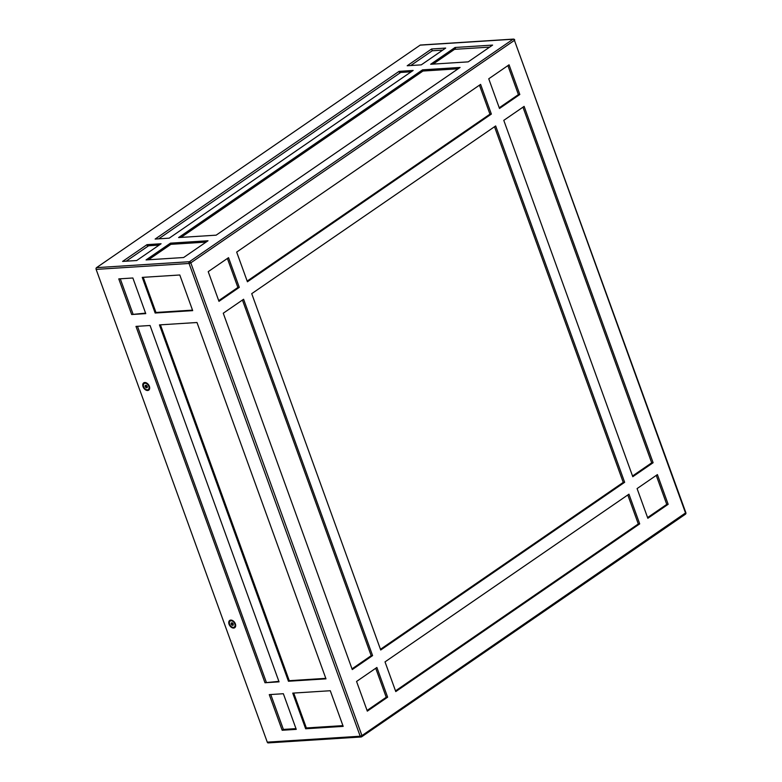 <?xml version="1.0" encoding="UTF-8"?>
<svg xmlns="http://www.w3.org/2000/svg" width="782" height="782" viewBox="0 0 782 782"><rect width="100%" height="100%" fill="white"/><g stroke="black" fill="none" stroke-linecap="round" stroke-linejoin="round"><path stroke-width="1.17" d="M147.661 390.501A4.418 2.913 -124.5 0 0 149.518 386.787A4.418 2.913 -124.5 0 0 147.143 383.327A4.418 2.913 -124.5 0 0 144.768 382.515A4.418 2.913 -124.5 0 0 143.057 386.709A4.418 2.913 -124.5 0 0 147.661 390.501M233.662 628.063A4.418 2.913 -124.5 0 0 235.519 624.349A4.418 2.913 -124.5 0 0 233.134 620.888A4.418 2.913 -124.5 0 0 230.768 620.087A4.418 2.913 -124.5 0 0 229.058 624.271A4.418 2.913 -124.5 0 0 233.662 628.063M169.215 238.158L155.139 239.057L399.064 71.348L413.15 70.448L169.215 238.158M411.195 71.788L399.494 72.531L399.064 71.348M268.519 742.773A1.31 0.919 -93.6 0 1 267.268 742.147L96.137 269.389A1.31 0.919 -93.6 0 1 96.518 267.649L420.139 45.151A1.31 0.919 -93.6 0 1 420.843 45.102M494.507 126.743L623.244 482.386L624.652 482.298L495.661 125.951L251.726 293.661L380.717 650.008L624.652 482.298M623.244 482.386L380.463 649.304M656.254 475.397L666.753 504.39L668.16 504.302L647.838 518.28L637.086 488.584L657.408 474.606L668.16 504.302M666.753 504.39L647.584 517.576M639.705 523.872L395.77 691.581L385.018 661.885L628.953 494.175L639.705 523.872L638.298 523.96L627.799 494.967M638.298 523.96L395.516 690.877M367.061 710.447L386.23 697.261L387.637 697.173L367.315 711.141L356.563 681.454L376.885 667.476L387.637 697.173M386.23 697.261L375.731 668.268M352.008 668.864L371.186 655.687L372.594 655.599L352.262 669.568L223.261 313.22L243.593 299.252L372.594 655.599M371.186 655.687L242.44 300.044M218.97 301.344L208.217 271.647L228.54 257.669L239.292 287.365L218.97 301.344M218.716 300.64L237.884 287.463L239.292 287.365M237.884 287.463L227.386 258.471M247.425 281.784L236.672 252.087L480.607 84.378L491.36 114.074L247.425 281.784M247.171 281.08L489.952 114.162L491.36 114.074M489.952 114.162L479.454 85.17M488.74 78.787L509.062 64.808L519.815 94.505L499.493 108.483L488.74 78.787M499.239 107.779L518.407 94.593L519.815 94.505M507.909 65.6L518.407 94.593M503.784 120.36L524.116 106.381L653.117 462.729L632.785 476.707L503.784 120.36M632.53 476.003L651.699 462.817L653.117 462.729M522.962 107.173L651.699 462.817M288.441 681.249L325.986 678.854L196.986 322.507L159.45 324.901L288.441 681.249L289.252 680.692L160.437 324.843M325.811 678.356L289.252 680.692M118.776 278.891L132.862 277.991L145.755 313.621L131.679 314.52L118.776 278.891M142.246 277.385L179.792 274.99L192.695 310.63L155.149 313.025L142.246 277.385M155.149 313.025L155.96 312.468L143.243 277.327M155.96 312.468L192.509 310.131M343.181 726.37L330.287 690.731L292.742 693.126L305.645 728.765L343.181 726.37M293.729 693.067L306.456 728.208L305.645 728.765M282.175 730.261L269.272 694.621L283.358 693.722L296.251 729.362L282.175 730.261L283.397 729.42L295.987 728.619M306.368 727.954L342.917 725.628M279.057 681.845L264.981 682.745L135.98 326.397L150.056 325.498L279.057 681.845M278.871 681.357L264.981 682.745M145.579 313.123L131.679 314.52M283.397 729.42L270.767 694.533M266.281 682.158L137.466 326.299M132.989 313.934L120.272 278.793M410.765 65.532L432.241 50.771L442.749 50.097M454.518 49.344L489.679 47.106M126.176 261.188L148.619 245.753M158.707 238.833L400.687 72.462M146.078 259.917L183.623 257.522L208.012 240.758L170.466 243.153L146.078 259.917M147.006 244.649L122.608 261.413L136.694 260.523L161.082 243.749L147.006 244.649L147.436 245.831L159.137 245.089M431.596 48.983L445.672 48.083L421.283 64.857L407.197 65.756L431.596 48.983L432.241 50.771M455.056 47.487L492.601 45.092L468.213 61.866L430.667 64.261L455.056 47.487L455.486 48.679L433.042 64.104M422.534 69.852L178.599 237.562L216.145 235.167L460.08 67.457L422.534 69.852L422.964 71.035L180.984 237.405M458.135 68.796L422.964 71.035M206.067 242.097L170.896 244.336L170.466 243.153M170.896 244.336L148.453 259.771M233.3 621.016A3.636 2.405 -124.5 0 0 231.501 620.458A3.636 2.405 -124.5 0 0 230.631 620.742A3.636 2.405 -124.5 0 0 230.407 620.928M231.022 620.781A3.636 2.405 -124.5 0 0 230.152 621.074A3.636 2.405 -124.5 0 0 229.879 624.847A3.636 2.405 -124.5 0 0 233.407 627.36A3.636 2.405 -124.5 0 0 234.277 627.076A3.636 2.405 -124.5 0 0 234.541 623.293A3.636 2.405 -124.5 0 0 231.022 620.781M231.13 624.144L231.237 622.922L232.322 622.853L233.3 624.007L233.183 625.229L232.098 625.297L231.13 624.144L232.088 622.863A1.31 0.87 -124.5 0 0 233.241 624.613M232.019 623.528L232.997 624.681L232.098 625.297M234.502 626.89A3.636 2.405 -124.5 0 0 234.756 626.744A3.636 2.405 -124.5 0 0 235.46 624.153M147.309 383.444A3.636 2.405 -124.5 0 0 145.501 382.887A3.636 2.405 -124.5 0 0 144.631 383.18A3.636 2.405 -124.5 0 0 144.406 383.366M145.022 383.219A3.636 2.405 -124.5 0 0 144.152 383.512A3.636 2.405 -124.5 0 0 143.888 387.286A3.636 2.405 -124.5 0 0 147.407 389.798A3.636 2.405 -124.5 0 0 148.277 389.504A3.636 2.405 -124.5 0 0 148.551 385.731A3.636 2.405 -124.5 0 0 145.022 383.219M145.129 386.582L145.247 385.36L146.332 385.282L147.299 386.435L147.192 387.657L146.107 387.735L145.129 386.582L146.087 385.301A1.31 0.87 -124.5 0 0 147.241 387.051M146.029 385.966L146.996 387.119L146.107 387.735M148.502 389.319A3.636 2.405 -124.5 0 0 148.756 389.182A3.636 2.405 -124.5 0 0 149.46 386.591M96.518 267.649L189.44 261.716A1.31 0.919 86.4 0 0 189.058 263.466L96.137 269.389M267.268 742.147L360.199 736.224A1.31 0.919 86.4 0 0 361.44 736.849A1.31 0.87 55.5 0 0 361.753 736.742L685.374 514.253A1.31 0.87 -124.5 0 0 685.57 513.109L514.429 40.351L190.808 262.85L361.949 735.598L360.199 736.224L189.058 263.466L190.808 262.85A1.31 0.87 -124.5 0 0 189.44 261.716L513.06 39.227L420.139 45.151M685.052 514.351A1.31 0.87 -124.5 0 0 685.374 514.253A1.31 1.31 0 0 0 685.863 512.718L361.949 735.598A1.31 0.87 55.5 0 1 361.753 736.742A1.31 1.31 0 0 1 361.089 736.976L268.167 742.9M685.863 512.718L514.429 40.351A1.31 0.87 55.5 0 0 513.06 39.227A1.31 0.919 86.4 0 1 513.412 39.1L420.481 45.024M514.732 39.96A1.31 1.31 0 0 0 513.412 39.1"/></g></svg>

